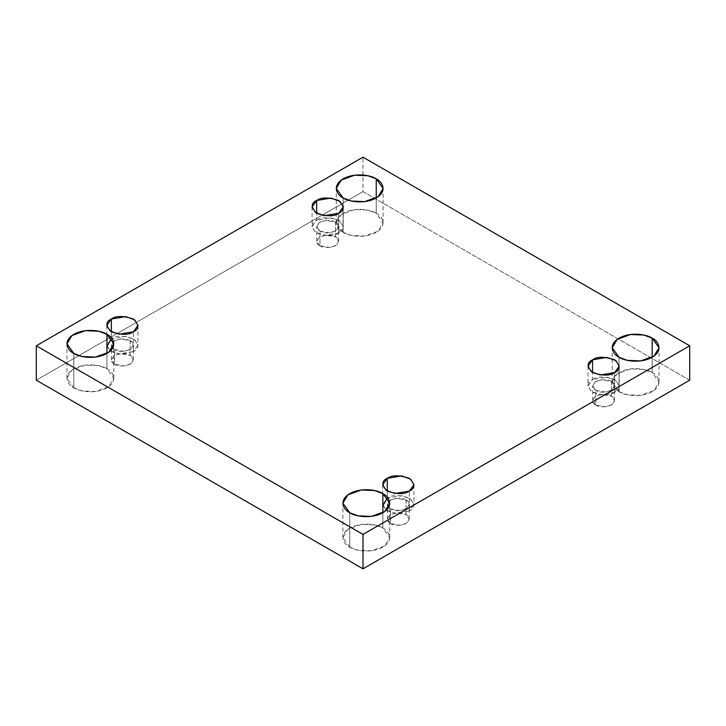 <?xml version="1.0" encoding="UTF-8"?>
<svg xmlns="http://www.w3.org/2000/svg" width="726" height="726" viewBox="0 0 726 726"><rect width="100%" height="100%" fill="white"/><g stroke="black" fill="none" stroke-linecap="round" stroke-linejoin="round"><path stroke-width="0.54" stroke-dasharray="3.63 2.72" d="M73.825 387.856L66.964 378.291L71.947 369.961L85.378 365.087L98.682 365.65L106.94 368.735L106.94 353.444L106.94 368.735C102.756 365.559 86.303 361.793 73.825 368.735C61.801 375.941 68.317 385.442 73.825 387.856C78 391.033 94.462 394.799 106.94 387.856C118.964 380.651 112.448 371.149 106.94 368.735L113.791 378.291L108.818 386.622L95.387 391.495L82.083 390.933L73.825 387.856L73.825 353.444L73.825 387.856M343.135 232.365L336.274 222.809L341.256 214.479L354.678 209.605L367.991 210.168L376.24 213.253L376.24 197.962L376.24 213.253C372.066 210.068 355.613 206.311 343.135 213.253C331.101 220.459 337.626 229.96 343.135 232.365C347.309 235.551 363.762 239.317 376.24 232.365C388.274 225.16 381.749 215.667 376.24 213.253L383.101 222.809L378.128 231.14L364.697 236.014L351.393 235.451L343.135 232.365L343.135 197.962L343.135 232.365M349.76 547.159L342.899 537.603L347.872 529.263L361.303 524.399L374.607 524.962L382.865 528.038L382.865 512.747L382.865 528.038C378.691 524.862 362.238 521.096 349.76 528.038C337.726 535.243 344.251 544.745 349.76 547.159C353.934 550.335 370.387 554.101 382.865 547.159C394.899 539.953 388.374 530.452 382.865 528.038L389.726 537.603L384.744 545.934L371.322 550.807L358.009 550.235L349.76 547.159L349.76 512.747L349.76 547.159M619.06 391.677L612.209 382.121L617.182 373.781L630.613 368.908L643.917 369.48L652.175 372.556L652.175 357.265L652.175 372.556C648 369.38 631.538 365.614 619.06 372.556C607.036 379.762 613.552 389.263 619.06 391.677C623.244 394.853 639.697 398.619 652.175 391.677C664.199 384.471 657.683 374.97 652.175 372.556L659.036 382.121L654.053 390.452L640.622 395.325L627.318 394.753L619.06 391.677L619.06 357.265L619.06 391.677M614.65 372.556L614.65 392.312L600.275 394.744L591.318 391.495L588.006 385.942L592.57 379.571L592.57 372.556L592.57 379.571C586.726 382.221 586.726 386.468 592.57 392.312C602.698 395.688 610.058 395.688 614.65 392.312C620.494 389.662 620.494 385.415 614.65 379.571C604.522 376.195 597.162 376.195 592.57 379.571L606.945 377.139L615.902 380.388L619.224 385.942L614.65 392.312L614.65 372.556M595.883 405.054L592.688 400.598L595.002 396.705L601.273 394.436L611.337 396.133L611.337 381.477L601.273 379.78L595.002 382.048L592.688 385.942L595.883 390.397L595.883 405.054C599.095 407.422 604.25 407.422 611.337 405.054C615.43 400.961 615.43 397.993 611.337 396.133C608.125 393.773 602.97 393.773 595.883 396.133C591.79 400.226 591.79 403.202 595.883 405.054L595.883 390.397L605.947 392.104L612.218 389.826L614.541 385.942L611.337 381.477L611.337 396.133L614.541 400.598L612.218 404.482L605.947 406.76L595.883 405.054M382.865 505.741L387.285 510.832L396.115 513.382L409.355 510.832L409.355 491.085L409.355 510.832L394.98 513.264L386.032 510.015L382.711 504.461L387.285 498.09L387.285 491.085L387.285 498.09L401.66 495.658L410.607 498.907L413.929 504.461L409.355 510.832C415.199 508.182 415.199 503.935 409.355 498.09C399.227 494.715 391.877 494.715 387.285 498.09M390.597 523.582L387.394 519.117L389.717 515.233L395.979 512.955L406.043 514.661L406.043 500.005L395.979 498.299L389.717 500.577L387.394 504.461L390.597 508.926L390.597 523.582C393.81 525.942 398.955 525.942 406.043 523.582C410.136 519.489 410.136 516.513 406.043 514.661C402.83 512.302 397.685 512.302 390.597 514.661C386.504 518.754 386.504 521.722 390.597 523.582L390.597 508.926L400.652 510.623L406.923 508.354L409.246 504.461L406.043 500.005L406.043 514.661L409.246 519.117L406.923 523.01L400.652 525.279L390.597 523.582M106.94 346.429L111.35 351.529L120.18 354.079L133.43 351.529L133.43 331.773L133.43 351.529L119.055 353.961L110.098 350.712L106.776 345.159L111.35 338.788L111.35 331.773L111.35 338.788L125.725 336.356L134.682 339.605L137.994 345.159L133.43 351.529C139.274 348.879 139.274 344.632 133.43 338.788C123.302 335.412 115.942 335.412 111.35 338.788M114.663 364.27L111.459 359.815L113.782 355.921L120.053 353.653L130.117 355.35L130.117 340.694L120.053 338.997L113.782 341.265L111.459 345.159L114.663 349.614L114.663 364.27C117.875 366.639 123.03 366.639 130.117 364.27C134.21 360.187 134.21 357.21 130.117 355.35C126.905 352.99 121.75 352.99 114.663 355.35C110.57 359.443 110.57 362.419 114.663 364.27L114.663 349.614L124.727 351.32L130.998 349.043L133.312 345.159L130.117 340.694L130.117 355.35L133.312 359.815L130.998 363.699L124.727 365.977L114.663 364.27M338.715 213.253L338.715 233.01L324.34 235.433L315.393 232.193L312.071 226.63L316.645 220.259L316.645 213.253L316.645 220.259C310.801 222.909 310.801 227.156 316.645 233.01C326.773 236.377 334.123 236.377 338.715 233.01C344.56 230.36 344.56 226.104 338.715 220.259C328.597 216.883 321.237 216.883 316.645 220.259L331.02 217.827L339.968 221.076L343.289 226.63L338.715 233.01L338.715 213.253M319.957 245.751L316.754 241.286L319.077 237.402L325.348 235.124L335.403 236.83L335.403 222.174L325.348 220.468L319.077 222.746L316.754 226.63L319.957 231.095L319.957 245.751C323.17 248.11 328.315 248.11 335.403 245.751C339.496 241.658 339.496 238.682 335.403 236.83C332.19 234.471 327.045 234.471 319.957 236.83C315.864 240.923 315.864 243.9 319.957 245.751L319.957 231.095L330.021 232.792L336.283 230.523L338.606 226.63L335.403 222.174L335.403 236.83L338.606 241.286L336.283 245.179L330.021 247.448L319.957 245.751M689.7 380.206L363 191.582L363 157.179L363 191.582L36.3 380.206L363 191.582L689.7 380.206M335.403 222.174C339.496 224.025 339.496 227.002 335.403 231.095C328.315 233.454 323.17 233.454 319.957 231.095C315.864 229.244 315.864 226.267 319.957 222.174C327.045 219.815 332.19 219.815 335.403 222.174M130.117 340.694C134.21 342.554 134.21 345.531 130.117 349.614C123.03 351.983 117.875 351.983 114.663 349.614C110.57 347.763 110.57 344.786 114.663 340.694C121.75 338.334 126.905 338.334 130.117 340.694M406.043 500.005C410.136 501.857 410.136 504.833 406.043 508.926C398.955 511.285 393.81 511.285 390.597 508.926C386.504 507.066 386.504 504.098 390.597 500.005C397.685 497.637 402.83 497.637 406.043 500.005M611.337 381.477C615.43 383.337 615.43 386.305 611.337 390.397C604.25 392.766 599.095 392.766 595.883 390.397C591.79 388.546 591.79 385.57 595.883 381.477C602.97 379.117 608.125 379.117 611.337 381.477M66.964 378.291L66.964 343.879M336.274 222.809L336.274 188.397M342.899 537.603L342.899 503.191M612.209 382.121L612.209 347.709M588.006 366.185L588.006 385.942M592.688 400.598L592.688 385.942M382.711 484.714L382.711 504.461M387.394 519.117L387.394 504.461M106.776 325.402L106.776 345.159M111.459 359.815L111.459 345.159M312.071 206.883L312.071 226.63M316.754 241.286L316.754 226.63M338.606 241.286L338.606 226.63M343.289 206.883L343.289 226.63M133.312 359.815L133.312 345.159M137.994 325.402L137.994 345.159M409.246 519.117L409.246 504.461M413.929 484.714L413.929 504.461M614.541 400.598L614.541 385.942M619.224 366.185L619.224 385.942M659.036 382.121L659.036 347.709M389.726 537.603L389.726 503.191M383.101 222.809L383.101 188.397M113.791 378.291L113.791 343.879"/><path stroke-width="1.09" d="M106.94 353.444L106.94 334.323L98.682 331.247L85.378 330.675L71.947 335.548L66.964 343.879L73.825 353.444C68.317 351.03 61.801 341.529 73.825 334.323C86.303 327.381 102.756 331.147 106.94 334.323C112.448 336.737 118.964 346.238 106.94 353.444C94.462 360.386 78 356.62 73.825 353.444L82.083 356.52L95.387 357.092L108.818 352.219L113.791 343.879L106.94 334.323L106.94 353.444M376.24 197.962L376.24 178.841L367.991 175.765L354.678 175.193L341.256 180.066L336.274 188.397L343.135 197.962C337.626 195.548 331.101 186.047 343.135 178.841C355.613 171.899 372.066 175.665 376.24 178.841C381.749 181.255 388.274 190.756 376.24 197.962C363.762 204.904 347.309 201.138 343.135 197.962L351.393 201.038L364.697 201.601L378.128 196.737L383.101 188.397L376.24 178.841L376.24 197.962M382.865 512.747L382.865 493.635L374.607 490.549L361.303 489.986L347.872 494.86L342.899 503.191L349.76 512.747C344.251 510.333 337.726 500.84 349.76 493.635C362.238 486.683 378.691 490.449 382.865 493.635C388.374 496.04 394.899 505.541 382.865 512.747C370.387 519.689 353.934 515.932 349.76 512.747L358.009 515.832L371.322 516.395L384.744 511.521L389.726 503.191L382.865 493.635L382.865 512.747M652.175 357.265L652.175 338.144L643.917 335.067L630.613 334.505L617.182 339.378L612.209 347.709L619.06 357.265C613.552 354.851 607.036 345.349 619.06 338.144C631.538 331.201 648 334.967 652.175 338.144C657.683 340.558 664.199 350.059 652.175 357.265C639.697 364.207 623.244 360.441 619.06 357.265L627.318 360.35L640.622 360.913L654.053 356.039L659.036 347.709L652.175 338.144L652.175 357.265M592.57 359.815L588.006 366.185L591.318 371.739L600.275 374.988L614.65 372.556C610.058 375.932 602.698 375.932 592.57 372.556C586.726 366.712 586.726 362.465 592.57 359.815C597.162 356.439 604.522 356.439 614.65 359.815C620.494 365.659 620.494 369.906 614.65 372.556L619.224 366.185L615.902 360.631L606.945 357.383L592.57 359.815L592.57 372.556L592.57 359.815M387.285 478.334L382.711 484.714L386.032 490.268L394.98 493.517L409.355 491.085C404.763 494.46 397.403 494.46 387.285 491.085C381.44 485.24 381.44 480.984 387.285 478.334C391.877 474.958 399.227 474.958 409.355 478.334C415.199 484.188 415.199 488.435 409.355 491.085L413.929 484.714L410.607 479.151L401.66 475.902L387.285 478.334L387.285 491.085L387.285 478.334M111.35 319.032L106.776 325.402L110.098 330.956L119.055 334.205L133.43 331.773C128.838 335.149 121.478 335.149 111.35 331.773C105.506 325.929 105.506 321.682 111.35 319.032C115.942 315.656 123.302 315.656 133.43 319.032C139.274 324.876 139.274 329.123 133.43 331.773L137.994 325.402L134.682 319.848L125.725 316.6L111.35 319.032L111.35 331.773L111.35 319.032M316.645 200.503L312.071 206.883L315.393 212.437L324.34 215.686L338.715 213.253C334.123 216.629 326.773 216.629 316.645 213.253C310.801 207.409 310.801 203.162 316.645 200.503C321.237 197.136 328.597 197.136 338.715 200.503C344.56 206.356 344.56 210.604 338.715 213.253L343.289 206.883L339.968 201.329L331.02 198.08L316.645 200.503L316.645 213.253L316.645 200.503M363 568.821L689.7 380.206L689.7 345.794L363 534.418L363 568.821L363 534.418L36.3 345.794L363 157.179L689.7 345.794L689.7 380.206L363 568.821L36.3 380.206L36.3 345.794L36.3 380.206L363 568.821M363 534.418L689.7 345.794L363 157.179L36.3 345.794L363 534.418M111.35 338.788L106.94 346.429M387.285 498.09L382.865 505.741"/></g></svg>
